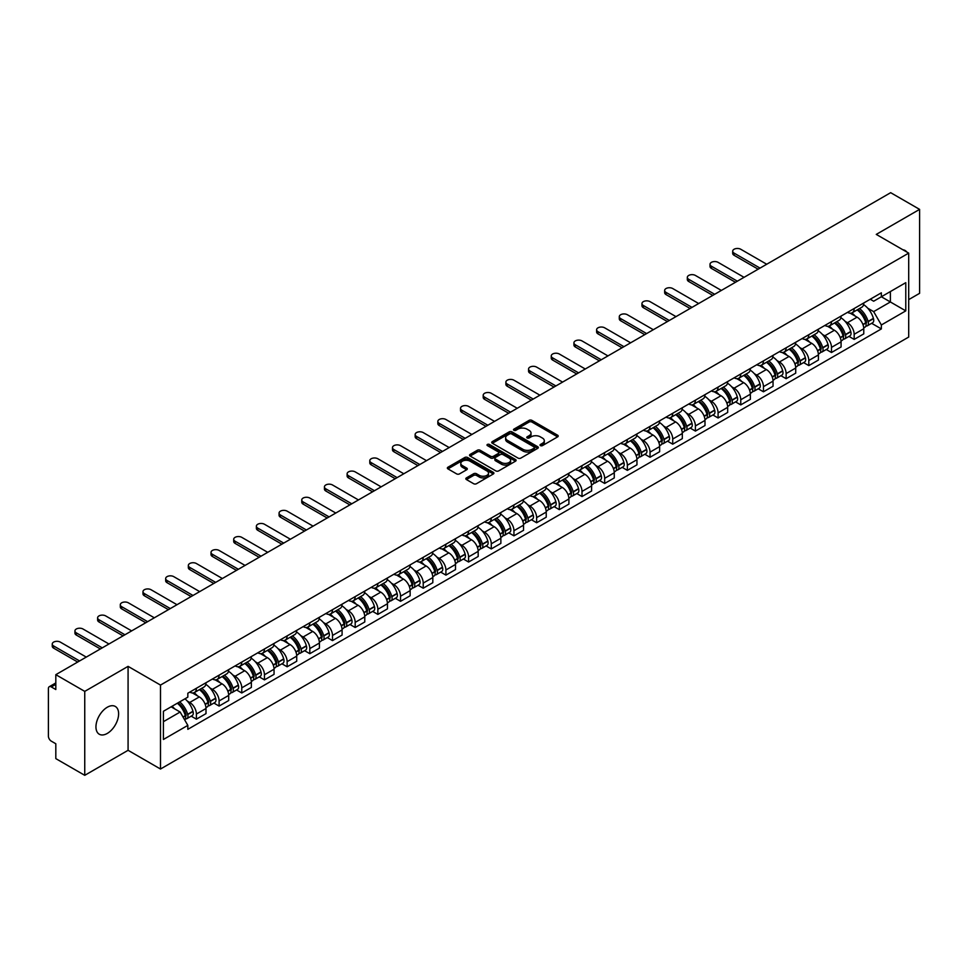 <?xml version="1.0" encoding="UTF-8"?>
<svg xmlns="http://www.w3.org/2000/svg" width="968" height="968" viewBox="0 0 968 968"><rect width="100%" height="100%" fill="white"/><g stroke="black" fill="none" stroke-linecap="round" stroke-linejoin="round"><path stroke-width="1.45" d="M540.459 445.619A1.416 0.811 0 0 0 542.455 445.619L557.616 436.87A2.021 1.162 0 0 0 558.209 436.048A2.021 1.162 0 0 0 557.616 435.213L531.928 420.39A2.021 1.162 0 0 0 529.072 420.39L513.911 429.139A1.416 0.811 0 0 0 515.908 430.3L517.868 429.163A6.461 3.727 0 0 1 527.003 429.163L529.145 430.397A6.461 3.727 0 0 1 531.033 433.035A6.461 3.727 0 0 1 529.145 435.673L527.185 436.798A1.416 0.811 0 0 0 529.181 437.959L531.142 436.822A6.461 3.727 0 0 1 540.277 436.822L542.419 438.056A6.461 3.727 0 0 1 544.306 440.694A6.461 3.727 0 0 1 542.419 443.332L540.459 444.469A1.416 0.811 0 0 0 540.459 445.619L540.459 444.469M107.279 733.429A16.032 9.257 120 0 0 117.757 719.297A16.032 9.257 120 0 0 115.301 706.446A16.032 9.257 120 0 0 107.279 707.245A16.032 9.257 120 0 0 96.812 721.378A16.032 9.257 120 0 0 99.268 734.228A16.032 9.257 120 0 0 107.279 733.429M906.786 252.019A16.032 9.257 120 0 0 905.08 250.47A16.032 9.257 120 0 0 902.89 249.768M466.419 477.902A2.021 1.162 0 0 0 465.826 478.724A2.021 1.162 0 0 0 466.419 479.547L473.63 483.71A2.021 1.162 0 0 0 476.486 483.71L493.317 473.981A2.021 1.162 0 0 0 493.91 473.158A2.021 1.162 0 0 0 493.317 472.336L467.629 457.501A2.021 1.162 0 0 0 464.785 457.501L447.942 467.229A2.021 1.162 0 0 0 447.349 468.052A2.021 1.162 0 0 0 447.942 468.875L456.642 473.896A2.021 1.162 0 0 0 459.498 473.896L466.709 469.746A2.021 1.162 0 0 0 467.302 468.911A2.021 1.162 0 0 0 466.709 468.089L462.389 465.596A5.397 3.122 0 0 1 460.804 463.394A5.397 3.122 0 0 1 464.144 460.514A5.397 3.122 0 0 1 470.024 461.191L486.94 470.956A5.397 3.122 0 0 1 488.513 473.158A5.397 3.122 0 0 1 485.186 476.038A5.397 3.122 0 0 1 479.305 475.361L476.486 473.739A2.021 1.162 0 0 0 473.63 473.739L466.419 477.902L466.419 479.547M160.494 685.078L128.078 666.359L84.748 691.382L55.817 674.672L890.669 192.68L919.6 209.378L876.27 234.401L908.698 253.12L160.494 685.078L160.494 769.028L908.698 337.058L908.698 253.12M518.013 458.082A2.021 1.162 0 0 0 520.869 458.082L537.712 448.365A2.021 1.162 0 0 0 538.293 447.531A2.021 1.162 0 0 0 537.712 446.708L512.024 431.885A2.021 1.162 0 0 0 509.168 431.885L492.325 441.602A2.021 1.162 0 0 0 491.732 442.424A2.021 1.162 0 0 0 492.325 443.247L518.013 458.082M487.969 445.921A1.416 0.811 0 0 1 489.397 446.127L489.397 444.445L515.52 459.522A2.021 1.162 0 0 1 516.101 460.344A2.021 1.162 0 0 1 515.52 461.167L498.677 470.896A2.021 1.162 0 0 1 495.822 470.896L470.133 456.061L477.333 451.935L477.333 450.253L470.133 454.416A2.021 1.162 0 0 0 469.541 455.238A2.021 1.162 0 0 0 470.133 456.061L470.133 454.416M477.333 451.935A2.021 1.162 0 0 1 480.189 451.935L480.189 450.253A2.021 1.162 0 0 0 477.333 450.253M480.189 450.253L490.607 456.267A2.021 1.162 0 0 0 493.462 456.267L498.242 453.508A2.021 1.162 0 0 0 498.835 452.685A2.021 1.162 0 0 0 498.242 451.862L487.4 445.595A1.416 0.811 0 0 1 489.397 444.445M84.748 691.382L84.748 775.32L55.817 758.622L55.817 743.763L51.304 741.161A4.114 2.372 -120 0 1 48.4 736.116L48.4 688.611A4.114 2.372 -120 0 1 49.247 686.723L55.817 682.936M908.698 299.62L919.6 293.328L919.6 209.378M84.748 775.32L128.078 750.309L160.494 769.028M55.817 674.672L55.817 689.531L51.304 686.929A4.114 2.372 -120 0 0 49.247 686.723M854.175 308.514A9.462 5.457 60 0 1 852.215 312.761L861.81 307.219A9.462 5.457 -120 0 0 863.771 302.984M845.064 321.303L847.484 322.707A9.462 5.457 60 0 1 854.175 334.287L863.771 328.745A9.462 5.457 -120 0 0 857.079 317.165L850.206 313.196M863.771 328.745L863.771 333.875L854.175 339.405L848.972 336.404M852.215 312.761A9.462 5.457 60 0 1 847.557 312.337M854.175 334.287L854.175 339.405M831.488 321.618A9.462 5.457 60 0 1 829.528 325.865L839.123 320.323A9.462 5.457 -120 0 0 841.083 316.076M826.285 349.496L831.488 352.509L841.083 346.967L841.083 341.849A9.462 5.457 -120 0 0 834.404 330.257L827.531 326.289M829.528 325.865A9.462 5.457 60 0 1 824.881 325.429M822.389 334.408L824.809 335.799A9.462 5.457 60 0 1 831.488 347.379L831.488 352.509M808.812 334.71A9.462 5.457 60 0 1 806.852 338.957L816.447 333.416A9.462 5.457 -120 0 0 818.408 329.168M803.609 362.601L808.812 365.601L818.408 360.06L818.408 354.941A9.462 5.457 -120 0 0 811.716 343.35L804.844 339.393M806.852 338.957A9.462 5.457 60 0 1 802.194 338.522M799.701 347.5L802.121 348.891A9.462 5.457 60 0 1 808.812 360.483L808.812 365.601M786.125 347.802A9.462 5.457 60 0 1 784.165 352.049L793.76 346.508A9.462 5.457 -120 0 0 795.72 342.261M780.922 375.693L786.125 378.694L795.72 373.152L795.72 368.034A9.462 5.457 -120 0 0 789.041 356.454L782.168 352.485M784.165 352.049A9.462 5.457 60 0 1 779.518 351.626M777.026 360.592L779.446 361.996A9.462 5.457 60 0 1 786.125 373.575L786.125 378.694M763.45 360.895A9.462 5.457 60 0 1 761.489 365.142L771.085 359.6A9.462 5.457 -120 0 0 773.045 355.353M758.246 388.785L763.45 391.786L773.045 386.244L773.045 381.126A9.462 5.457 -120 0 0 766.354 369.546L759.481 365.577M761.489 365.142A9.462 5.457 60 0 1 756.831 364.718M754.338 373.684L756.758 375.088A9.462 5.457 60 0 1 763.45 386.668L763.45 391.786M740.762 373.999A9.462 5.457 60 0 1 738.802 378.234L748.397 372.704A9.462 5.457 -120 0 0 750.357 368.457M735.559 401.877L740.762 404.89L750.357 399.348L750.357 394.218A9.462 5.457 -120 0 0 743.678 382.638L736.805 378.669M738.802 378.234A9.462 5.457 60 0 1 734.155 377.81M731.663 386.789L734.083 388.18A9.462 5.457 60 0 1 740.762 399.76L740.762 404.89M718.087 387.091A9.462 5.457 60 0 1 716.126 391.338L725.722 385.796A9.462 5.457 -120 0 0 727.682 381.549M712.884 414.969L718.087 417.982L727.682 412.441L727.682 407.322A9.462 5.457 -120 0 0 720.991 395.731L714.118 391.774M716.126 391.338A9.462 5.457 60 0 1 711.468 390.903M708.975 399.881L711.395 401.272A9.462 5.457 60 0 1 718.087 412.864L718.087 417.982M695.399 400.183A9.462 5.457 60 0 1 693.439 404.43L703.034 398.889A9.462 5.457 -120 0 0 704.994 394.641M690.196 428.074L695.399 431.075L704.994 425.533L704.994 420.414A9.462 5.457 -120 0 0 698.315 408.835L691.442 404.866M693.439 404.43A9.462 5.457 60 0 1 688.793 404.007M686.3 412.973L688.72 414.364A9.462 5.457 60 0 1 695.399 425.956L695.399 431.075M672.724 413.276A9.462 5.457 60 0 1 670.764 417.523L680.359 411.981A9.462 5.457 -120 0 0 682.319 407.734M667.521 441.166L672.724 444.167L682.319 438.625L682.319 433.507A9.462 5.457 -120 0 0 675.628 421.927L668.755 417.958M670.764 417.523A9.462 5.457 60 0 1 666.105 417.099M663.612 426.065L666.032 427.469A9.462 5.457 60 0 1 672.724 439.048L672.724 444.167M650.036 426.368A9.462 5.457 60 0 1 648.076 430.615L657.671 425.085A9.462 5.457 -120 0 0 659.631 420.838M644.833 454.258L650.036 457.259L659.631 451.729L659.631 446.599A9.462 5.457 -120 0 0 652.952 435.019L646.08 431.05M648.076 430.615A9.462 5.457 60 0 1 643.43 430.191M640.937 439.157L643.357 440.561A9.462 5.457 60 0 1 650.036 452.141L650.036 457.259M627.361 439.472A9.462 5.457 60 0 1 625.401 443.719L634.996 438.177A9.462 5.457 -120 0 0 636.956 433.93M622.158 467.35L627.361 470.363L636.956 464.821L636.956 459.703A9.462 5.457 -120 0 0 630.265 448.111L623.392 444.155M625.401 443.719A9.462 5.457 60 0 1 620.742 443.284M618.25 452.262L620.67 453.653A9.462 5.457 60 0 1 627.361 465.245L627.361 470.363M604.673 452.564A9.462 5.457 60 0 1 602.713 456.811L612.308 451.269A9.462 5.457 -120 0 0 614.269 447.022M599.47 480.455L604.673 483.455L614.269 477.914L614.269 472.795A9.462 5.457 -120 0 0 607.589 461.216L600.717 457.247M602.713 456.811A9.462 5.457 60 0 1 598.067 456.388M595.574 465.354L597.994 466.745A9.462 5.457 60 0 1 604.673 478.337L604.673 483.455M581.998 465.656A9.462 5.457 60 0 1 580.038 469.904L589.633 464.362A9.462 5.457 -120 0 0 591.593 460.115M576.795 493.547L581.998 496.548L591.593 491.006L591.593 485.888A9.462 5.457 -120 0 0 584.902 474.308L578.029 470.339M580.038 469.904A9.462 5.457 60 0 1 575.379 469.48M572.887 478.446L575.307 479.85A9.462 5.457 60 0 1 581.998 491.429L581.998 496.548M559.31 478.749A9.462 5.457 60 0 1 557.35 482.996L566.946 477.454A9.462 5.457 -120 0 0 568.906 473.219M554.107 506.639L559.31 509.64L568.906 504.11L568.906 498.98A9.462 5.457 -120 0 0 562.226 487.4L555.354 483.431M557.35 482.996A9.462 5.457 60 0 1 552.704 482.572M550.211 491.538L552.631 492.942A9.462 5.457 60 0 1 559.31 504.522L559.31 509.64M536.635 491.853A9.462 5.457 60 0 1 534.675 496.1L544.27 490.558A9.462 5.457 -120 0 0 546.23 486.311M531.432 519.731L536.635 522.744L546.23 517.202L546.23 512.084A9.462 5.457 -120 0 0 539.539 500.492L532.666 496.524M534.675 496.1A9.462 5.457 60 0 1 530.016 495.664M527.524 504.643L529.944 506.034A9.462 5.457 60 0 1 536.635 517.614L536.635 522.744M513.947 504.945A9.462 5.457 60 0 1 511.987 509.192L521.583 503.65A9.462 5.457 -120 0 0 523.543 499.403M508.744 532.836L513.947 535.836L523.543 530.295L523.543 525.176A9.462 5.457 -120 0 0 516.864 513.584L509.991 509.628M511.987 509.192A9.462 5.457 60 0 1 507.341 508.757M504.848 517.735L507.268 519.126A9.462 5.457 60 0 1 513.947 530.718L513.947 535.836M491.272 518.037A9.462 5.457 60 0 1 489.312 522.284L498.907 516.743A9.462 5.457 -120 0 0 500.867 512.495M486.069 545.928L491.272 548.929L500.867 543.387L500.867 538.269A9.462 5.457 -120 0 0 494.176 526.689L487.303 522.72M489.312 522.284A9.462 5.457 60 0 1 484.653 521.861M482.161 530.827L484.581 532.231A9.462 5.457 60 0 1 491.272 543.81L491.272 548.929M468.585 531.13A9.462 5.457 60 0 1 466.624 535.377L476.22 529.835A9.462 5.457 -120 0 0 478.18 525.588M463.382 559.02L468.585 562.021L478.18 556.479L478.18 551.361A9.462 5.457 -120 0 0 471.501 539.781L464.628 535.812M466.624 535.377A9.462 5.457 60 0 1 461.978 534.953M459.485 543.919L461.905 545.323A9.462 5.457 60 0 1 468.585 556.903L468.585 562.021M445.909 544.234A9.462 5.457 60 0 1 443.949 548.469L453.544 542.939A9.462 5.457 -120 0 0 455.504 538.692M440.706 572.112L445.909 575.125L455.504 569.583L455.504 564.465A9.462 5.457 -120 0 0 448.813 552.873L441.94 548.904M443.949 548.469A9.462 5.457 60 0 1 439.291 548.045M436.798 557.024L439.218 558.415A9.462 5.457 60 0 1 445.909 569.995L445.909 575.125M423.222 557.326A9.462 5.457 60 0 1 421.261 561.573L430.857 556.031A9.462 5.457 -120 0 0 432.817 551.784M418.019 585.204L423.222 588.217L432.817 582.675L432.817 577.557A9.462 5.457 -120 0 0 426.138 565.965L419.265 562.009M421.261 561.573A9.462 5.457 60 0 1 416.615 561.137M414.123 570.116L416.542 571.507A9.462 5.457 60 0 1 423.222 583.099L423.222 588.217M400.546 570.418A9.462 5.457 60 0 1 398.586 574.665L408.181 569.124A9.462 5.457 -120 0 0 410.142 564.876M395.343 598.309L400.546 601.309L410.142 595.768L410.142 590.649A9.462 5.457 -120 0 0 403.45 579.07L396.577 575.101M398.586 574.665A9.462 5.457 60 0 1 393.928 574.242M391.435 583.208L393.855 584.599A9.462 5.457 60 0 1 400.546 596.191L400.546 601.309M377.859 583.51A9.462 5.457 60 0 1 375.899 587.757L385.494 582.216A9.462 5.457 -120 0 0 387.454 577.969M372.656 611.401L377.859 614.402L387.454 608.86L387.454 603.742A9.462 5.457 -120 0 0 380.775 592.162L373.902 588.193M375.899 587.757A9.462 5.457 60 0 1 371.252 587.334M368.76 596.3L371.18 597.704A9.462 5.457 60 0 1 377.859 609.283L377.859 614.402M355.183 596.615A9.462 5.457 60 0 1 353.223 600.85L362.819 595.32A9.462 5.457 -120 0 0 364.779 591.073M349.98 624.493L355.183 627.494L364.779 621.964L364.779 616.834A9.462 5.457 -120 0 0 358.087 605.254L351.215 601.285M353.223 600.85A9.462 5.457 60 0 1 348.565 600.426M346.072 609.392L348.492 610.796A9.462 5.457 60 0 1 355.183 622.376L355.183 627.494M332.496 609.707A9.462 5.457 60 0 1 330.536 613.954L340.131 608.412A9.462 5.457 -120 0 0 342.091 604.165M327.293 637.585L332.496 640.598L342.091 635.056L342.091 629.938A9.462 5.457 -120 0 0 335.412 618.346L328.539 614.39M330.536 613.954A9.462 5.457 60 0 1 325.889 613.518M323.397 622.497L325.817 623.888A9.462 5.457 60 0 1 332.496 635.48L332.496 640.598M309.82 622.799A9.462 5.457 60 0 1 307.86 627.046L317.456 621.504A9.462 5.457 -120 0 0 319.416 617.257M304.618 650.69L309.82 653.69L319.416 648.149L319.416 643.03A9.462 5.457 -120 0 0 312.724 631.451L305.852 627.482M307.86 627.046A9.462 5.457 60 0 1 303.202 626.623M300.709 635.589L303.129 636.98A9.462 5.457 60 0 1 309.82 648.572L309.82 653.69M287.133 635.891A9.462 5.457 60 0 1 285.173 640.138L294.768 634.597A9.462 5.457 -120 0 0 296.728 630.35M281.93 663.782L287.133 666.783L296.728 661.241L296.728 656.122A9.462 5.457 -120 0 0 290.049 644.543L283.176 640.574M285.173 640.138A9.462 5.457 60 0 1 280.526 639.715M278.034 648.681L280.454 650.085A9.462 5.457 60 0 1 287.133 661.664L287.133 666.783M264.458 648.984A9.462 5.457 60 0 1 262.497 653.231L272.093 647.689A9.462 5.457 -120 0 0 274.053 643.454M259.255 676.874L264.458 679.875L274.053 674.345L274.053 669.215A9.462 5.457 -120 0 0 267.362 657.635L260.489 653.666M262.497 653.231A9.462 5.457 60 0 1 257.839 652.807M255.346 661.773L257.766 663.177A9.462 5.457 60 0 1 264.458 674.756L264.458 679.875M241.77 662.088A9.462 5.457 60 0 1 239.81 666.335L249.405 660.793A9.462 5.457 -120 0 0 251.365 656.546M236.567 689.966L241.77 692.979L251.365 687.437L251.365 682.319A9.462 5.457 -120 0 0 244.686 670.727L237.813 666.758M239.81 666.335A9.462 5.457 60 0 1 235.163 665.899M232.671 674.877L235.091 676.269A9.462 5.457 60 0 1 241.77 687.849L241.77 692.979M219.095 675.18A9.462 5.457 60 0 1 217.134 679.427L226.73 673.885A9.462 5.457 -120 0 0 228.69 669.638M213.892 703.07L219.095 706.071L228.69 700.529L228.69 695.411A9.462 5.457 -120 0 0 221.999 683.819L215.126 679.863M217.134 679.427A9.462 5.457 60 0 1 212.476 679.004M209.983 687.97L212.403 689.361A9.462 5.457 60 0 1 219.095 700.953L219.095 706.071M196.407 688.272A9.462 5.457 60 0 1 194.447 692.519L204.042 686.977A9.462 5.457 -120 0 0 206.002 682.73M191.204 716.163L196.407 719.163L206.002 713.622L206.002 708.503A9.462 5.457 -120 0 0 199.323 696.924L192.451 692.955M194.447 692.519A9.462 5.457 60 0 1 189.801 692.096M187.308 701.062L189.728 702.465A9.462 5.457 60 0 1 196.407 714.045L196.407 719.163M870.244 299.245L873.656 301.217L905.782 282.668L890.379 291.562L890.379 301.968L873.656 311.623L867.751 308.211M163.411 721.68L180.133 712.024L187.828 725.371L163.411 739.479L163.411 711.274L187.828 697.166L187.828 693.221L881.364 292.82L881.364 296.765L905.782 310.873L881.364 324.97L873.656 311.623M905.782 282.668L905.782 310.873M187.828 725.371L187.828 729.327L881.364 328.914L881.364 324.97M128.078 666.359L128.078 750.309M180.133 712.024L171.118 706.821M871.648 323.312L881.364 328.914M541.015 445.825L542.419 445.014A6.461 3.727 0 0 0 544.306 442.376L544.306 440.694M531.033 433.035L531.033 434.717A6.461 3.727 0 0 1 529.145 437.354L527.741 438.153M557.592 436.883L531.928 422.06A2.021 1.162 0 0 0 529.072 422.06L514.468 430.494M537.676 448.378L512.024 433.555A2.021 1.162 0 0 0 509.168 433.555L492.349 443.271M534.142 448.111A1.416 0.811 0 0 0 534.142 446.962L511.588 433.942A1.416 0.811 0 0 0 509.591 433.942L507.522 435.14A6.461 3.727 0 0 0 505.635 437.778A6.461 3.727 0 0 0 507.522 440.404L522.938 449.309A6.461 3.727 0 0 0 532.073 449.309L534.142 448.111L534.142 449.793A1.416 0.811 0 0 0 534.554 449.212L534.554 447.531M505.635 437.778L505.635 439.448A6.461 3.727 0 0 0 507.522 442.086L507.522 440.404M534.142 449.793L532.073 450.991A6.461 3.727 0 0 1 522.938 450.991L507.522 442.086M480.189 451.935L490.607 457.949A2.021 1.162 0 0 0 493.462 457.949L498.242 455.19A2.021 1.162 0 0 0 498.835 454.367L498.835 452.685M489.397 446.127L515.484 461.191M501.424 462.51A5.397 3.122 0 0 0 507.305 463.188A5.397 3.122 0 0 0 510.632 460.308A5.397 3.122 0 0 0 509.059 458.106L503.094 454.657A2.021 1.162 0 0 0 500.238 454.657L495.459 457.428A2.021 1.162 0 0 0 494.878 458.251A2.021 1.162 0 0 0 495.459 459.074L501.424 462.51L501.424 464.192A5.397 3.122 0 0 0 507.305 464.87A5.397 3.122 0 0 0 510.632 461.99L510.632 460.308M494.878 458.251L494.878 459.921A2.021 1.162 0 0 0 495.459 460.756L495.459 459.074M501.424 464.192L495.459 460.756M488.513 473.158L488.513 474.84A5.397 3.122 0 0 1 485.186 477.72A5.397 3.122 0 0 1 479.305 477.042L476.486 475.421A2.021 1.162 0 0 0 473.63 475.421L466.443 479.559M460.804 463.394L460.804 465.076A5.397 3.122 0 0 0 462.389 467.278L462.389 465.596M466.685 469.758L462.389 467.278M493.293 474.005L467.629 459.183A2.021 1.162 0 0 0 464.785 459.183L447.966 468.887L447.942 467.229M857.745 309.566A12.959 7.478 60 0 1 857.805 309.615A12.959 7.478 60 0 1 866.336 321.231L866.408 321.497A2.517 1.452 60 0 1 866.009 323.481A2.517 1.452 60 0 1 865.949 323.506M766.716 264.24L740.762 249.26A4.731 2.735 -0 0 0 735.607 248.667A4.731 2.735 -0 0 0 732.691 251.184A4.731 2.735 -0 0 0 734.083 253.12L734.083 255.298A4.731 2.735 180 0 1 732.691 253.374L732.691 251.184M857.176 309.905A15.621 9.027 60 0 1 865.767 322.792L865.84 323.058A5.191 3.001 60 0 1 865.017 327.136L863.734 327.886M865.912 325.986A5.191 3.001 -120 0 0 867.34 325.793A5.191 3.001 -120 0 0 868.163 321.715L868.09 321.449A15.621 9.027 -120 0 0 859.499 308.562M863.577 304.642A15.621 9.027 60 0 1 873.402 318.387L873.475 318.654A5.191 3.001 60 0 1 872.652 322.731L867.34 325.793M758.138 269.189L734.083 255.298M851.84 312.942A15.621 9.027 60 0 1 855.107 316.028M760.025 268.1L734.083 253.12M862.706 316.052L864.702 317.201M835.057 322.671A12.959 7.478 60 0 1 835.13 322.707A12.959 7.478 60 0 1 843.648 334.323L843.721 334.601A2.517 1.452 60 0 1 843.334 336.574A2.517 1.452 60 0 1 843.273 336.61M744.041 277.332L718.087 262.352A4.731 2.735 -0 0 0 712.932 261.759A4.731 2.735 -0 0 0 710.016 264.276A4.731 2.735 -0 0 0 711.395 266.212L711.395 268.39A4.731 2.735 180 0 1 710.016 266.466L710.016 264.276M834.489 322.997A15.621 9.027 60 0 1 843.08 335.884L843.164 336.162A5.191 3.001 60 0 1 842.341 340.228L841.047 340.978M843.225 339.09A5.191 3.001 -120 0 0 844.665 338.885A5.191 3.001 -120 0 0 845.487 334.819L845.403 334.541A15.621 9.027 -120 0 0 836.824 321.654M840.889 317.734A15.621 9.027 60 0 1 850.715 331.479L850.787 331.746A5.191 3.001 60 0 1 849.977 335.823L844.665 338.885M735.462 282.281L711.395 268.39M829.165 326.047A15.621 9.027 60 0 1 832.432 329.12M737.35 281.192L711.395 266.212M840.03 329.144L842.015 330.294M812.382 335.763A12.959 7.478 60 0 1 812.442 335.799A12.959 7.478 60 0 1 820.973 347.427L821.045 347.694A2.517 1.452 60 0 1 820.646 349.666A2.517 1.452 60 0 1 820.586 349.702M721.354 290.424L695.399 275.444A4.731 2.735 -0 0 0 690.245 274.851A4.731 2.735 -0 0 0 687.328 277.38A4.731 2.735 -0 0 0 688.72 279.304L688.72 281.494A4.731 2.735 180 0 1 687.328 279.558L687.328 277.38M811.813 336.09A15.621 9.027 60 0 1 820.404 348.988L820.477 349.254A5.191 3.001 60 0 1 819.654 353.332L818.371 354.07M820.549 352.183A5.191 3.001 -120 0 0 821.977 351.989A5.191 3.001 -120 0 0 822.8 347.911L822.727 347.645A15.621 9.027 -120 0 0 814.136 334.746M818.214 330.826A15.621 9.027 60 0 1 828.039 344.572L828.112 344.85A5.191 3.001 60 0 1 827.289 348.916L821.977 351.989M712.775 295.385L688.72 281.494M806.477 339.139A15.621 9.027 60 0 1 809.744 342.212M714.662 294.284L688.72 279.304M817.343 342.236L819.339 343.386M789.694 348.855A12.959 7.478 60 0 1 789.767 348.891A12.959 7.478 60 0 1 798.285 360.519L798.358 360.786A2.517 1.452 60 0 1 797.971 362.77A2.517 1.452 60 0 1 797.91 362.794M698.678 303.529L672.724 288.537A4.731 2.735 -0 0 0 667.569 287.944A4.731 2.735 -0 0 0 664.653 290.473A4.731 2.735 -0 0 0 666.032 292.397L666.032 294.587A4.731 2.735 180 0 1 664.653 292.651L664.653 290.473M789.126 349.182A15.621 9.027 60 0 1 797.717 362.08L797.801 362.347A5.191 3.001 60 0 1 796.979 366.424L795.684 367.174M797.862 365.275A5.191 3.001 -120 0 0 799.302 365.081A5.191 3.001 -120 0 0 800.125 361.004L800.04 360.737A15.621 9.027 -120 0 0 791.461 347.839M795.527 343.918A15.621 9.027 60 0 1 805.352 357.676L805.424 357.942A5.191 3.001 60 0 1 804.614 362.02L799.302 365.081M690.099 308.477L666.032 294.587M783.802 352.231A15.621 9.027 60 0 1 787.069 355.316M691.987 307.388L666.032 292.397M794.668 355.329L796.652 356.478M767.019 361.947A12.959 7.478 60 0 1 767.08 361.996A12.959 7.478 60 0 1 775.61 373.612L775.683 373.878A2.517 1.452 60 0 1 775.283 375.862A2.517 1.452 60 0 1 775.223 375.886M675.991 316.621L650.036 301.641A4.731 2.735 -0 0 0 644.882 301.048A4.731 2.735 -0 0 0 641.965 303.565A4.731 2.735 -0 0 0 643.357 305.501L643.357 307.679A4.731 2.735 180 0 1 641.965 305.743L641.965 303.565M766.45 362.274A15.621 9.027 60 0 1 775.041 375.173L775.114 375.439A5.191 3.001 60 0 1 774.291 379.516L773.009 380.267M775.186 378.367A5.191 3.001 -120 0 0 776.614 378.173A5.191 3.001 -120 0 0 777.437 374.096L777.365 373.829A15.621 9.027 -120 0 0 768.774 360.931M772.851 357.023A15.621 9.027 60 0 1 782.676 370.768L782.749 371.034A5.191 3.001 60 0 1 781.926 375.112L776.614 378.173M667.412 321.57L643.357 307.679M761.114 365.323A15.621 9.027 60 0 1 764.381 368.409M669.299 320.481L643.357 305.501M771.98 368.433L773.976 369.582M744.332 375.052A12.959 7.478 60 0 1 744.404 375.088A12.959 7.478 60 0 1 752.923 386.704L752.995 386.982A2.517 1.452 60 0 1 752.608 388.954A2.517 1.452 60 0 1 752.547 388.991M653.315 329.713L627.361 314.733A4.731 2.735 -0 0 0 622.206 314.14A4.731 2.735 -0 0 0 619.29 316.657A4.731 2.735 -0 0 0 620.67 318.593L620.67 320.771A4.731 2.735 180 0 1 619.29 318.847L619.29 316.657M743.763 375.378A15.621 9.027 60 0 1 752.354 388.265L752.438 388.531A5.191 3.001 60 0 1 751.616 392.609L750.321 393.359M752.499 391.459A5.191 3.001 -120 0 0 753.939 391.266A5.191 3.001 -120 0 0 754.762 387.188L754.677 386.922A15.621 9.027 -120 0 0 746.098 374.035M750.164 370.115A15.621 9.027 60 0 1 759.989 383.86L760.061 384.127A5.191 3.001 60 0 1 759.251 388.204L753.939 391.266M644.736 334.662L620.67 320.771M738.439 378.415A15.621 9.027 60 0 1 741.706 381.501M646.624 333.573L620.67 318.593M749.305 381.525L751.289 382.675M721.656 388.144A12.959 7.478 60 0 1 721.717 388.18A12.959 7.478 60 0 1 730.247 399.808L730.32 400.074A2.517 1.452 60 0 1 729.92 402.047A2.517 1.452 60 0 1 729.86 402.083M630.628 342.805L604.673 327.825A4.731 2.735 -0 0 0 599.519 327.232A4.731 2.735 -0 0 0 596.603 329.761A4.731 2.735 -0 0 0 597.994 331.685L597.994 333.875A4.731 2.735 180 0 1 596.603 331.939L596.603 329.761M721.087 388.471A15.621 9.027 60 0 1 729.678 401.369L729.751 401.635A5.191 3.001 60 0 1 728.928 405.713L727.646 406.451M729.824 404.564A5.191 3.001 -120 0 0 731.251 404.37A5.191 3.001 -120 0 0 732.074 400.292L732.002 400.026A15.621 9.027 -120 0 0 723.411 387.127M727.488 383.207A15.621 9.027 60 0 1 737.313 396.953L737.386 397.219A5.191 3.001 60 0 1 736.563 401.296L731.251 404.37M622.049 347.766L597.994 333.875M715.751 391.52A15.621 9.027 60 0 1 719.018 394.593M623.936 346.665L597.994 331.685M726.617 394.617L728.614 395.767M698.969 401.236A12.959 7.478 60 0 1 699.041 401.272A12.959 7.478 60 0 1 707.56 412.9L707.632 413.167A2.517 1.452 60 0 1 707.245 415.151A2.517 1.452 60 0 1 707.185 415.175M607.952 355.909L581.998 340.918A4.731 2.735 -0 0 0 576.843 340.325A4.731 2.735 -0 0 0 573.927 342.853A4.731 2.735 -0 0 0 575.307 344.777L575.307 346.967A4.731 2.735 180 0 1 573.927 345.031L573.927 342.853M698.4 401.563A15.621 9.027 60 0 1 706.991 414.461L707.076 414.727A5.191 3.001 60 0 1 706.253 418.805L704.958 419.543M707.136 417.656A5.191 3.001 -120 0 0 708.576 417.462A5.191 3.001 -120 0 0 709.399 413.384L709.314 413.118A15.621 9.027 -120 0 0 700.735 400.22M704.801 396.299A15.621 9.027 60 0 1 714.626 410.057L714.699 410.323A5.191 3.001 60 0 1 713.888 414.401L708.576 417.462M599.374 360.858L575.307 346.967M693.076 404.612A15.621 9.027 60 0 1 696.343 407.697M601.261 359.769L575.307 344.777M703.942 407.709L705.926 408.859M676.293 414.328A12.959 7.478 60 0 1 676.354 414.364A12.959 7.478 60 0 1 684.884 425.993L684.957 426.259A2.517 1.452 60 0 1 684.558 428.243A2.517 1.452 60 0 1 684.497 428.267M585.265 369.002L559.31 354.01A4.731 2.735 -0 0 0 554.156 353.429A4.731 2.735 -0 0 0 551.24 355.946A4.731 2.735 -0 0 0 552.631 357.882L552.631 360.06A4.731 2.735 180 0 1 551.24 358.124L551.24 355.946M675.725 414.655A15.621 9.027 60 0 1 684.315 427.554L684.388 427.82A5.191 3.001 60 0 1 683.565 431.897L682.283 432.648M684.461 430.748A5.191 3.001 -120 0 0 685.889 430.554A5.191 3.001 -120 0 0 686.711 426.477L686.639 426.21A15.621 9.027 -120 0 0 678.048 413.312M682.125 409.404A15.621 9.027 60 0 1 691.951 423.149L692.023 423.415A5.191 3.001 60 0 1 691.2 427.493L685.889 430.554M576.686 373.95L552.631 360.06M670.388 417.704A15.621 9.027 60 0 1 673.655 420.79M578.574 372.861L552.631 357.882M681.254 420.814L683.251 421.963M653.606 427.433A12.959 7.478 60 0 1 653.678 427.469A12.959 7.478 60 0 1 662.197 439.085L662.269 439.363A2.517 1.452 60 0 1 661.882 441.335A2.517 1.452 60 0 1 661.822 441.36M562.589 382.094L536.635 367.114A4.731 2.735 -0 0 0 531.48 366.521A4.731 2.735 -0 0 0 528.564 369.038A4.731 2.735 -0 0 0 529.944 370.974L529.944 373.152A4.731 2.735 180 0 1 528.564 371.228L528.564 369.038M653.037 427.759A15.621 9.027 60 0 1 661.628 440.646L661.713 440.912A5.191 3.001 60 0 1 660.89 444.99L659.595 445.74M661.773 443.84A5.191 3.001 -120 0 0 663.213 443.646A5.191 3.001 -120 0 0 664.036 439.569L663.951 439.303A15.621 9.027 -120 0 0 655.372 426.416M659.438 422.496A15.621 9.027 60 0 1 669.263 436.241L669.336 436.507A5.191 3.001 60 0 1 668.525 440.585L663.213 443.646M554.011 387.043L529.944 373.152M647.713 430.796A15.621 9.027 60 0 1 650.98 433.882M555.898 385.954L529.944 370.974M658.579 433.906L660.563 435.055M630.93 440.525A12.959 7.478 60 0 1 630.991 440.561A12.959 7.478 60 0 1 639.521 452.189L639.594 452.455A2.517 1.452 60 0 1 639.195 454.428A2.517 1.452 60 0 1 639.134 454.464M539.902 395.186L513.947 380.206A4.731 2.735 -0 0 0 508.793 379.613A4.731 2.735 -0 0 0 505.877 382.142A4.731 2.735 -0 0 0 507.268 384.066L507.268 386.244A4.731 2.735 180 0 1 505.877 384.32L505.877 382.142M630.362 440.851A15.621 9.027 60 0 1 638.953 453.738L639.025 454.016A5.191 3.001 60 0 1 638.202 458.094L636.92 458.832M639.098 456.944A5.191 3.001 -120 0 0 640.538 456.751A5.191 3.001 -120 0 0 641.348 452.673L641.276 452.395A15.621 9.027 -120 0 0 632.685 439.508M636.762 435.588A15.621 9.027 60 0 1 646.588 449.334L646.66 449.6A5.191 3.001 60 0 1 645.837 453.677L640.538 456.751M531.323 400.147L507.268 386.244M625.025 443.901A15.621 9.027 60 0 1 628.293 446.974M533.211 399.046L507.268 384.066M635.891 446.998L637.888 448.148M608.243 453.617A12.959 7.478 60 0 1 608.315 453.653A12.959 7.478 60 0 1 616.834 465.281L616.906 465.548A2.517 1.452 60 0 1 616.519 467.52A2.517 1.452 60 0 1 616.459 467.556M517.227 408.278L491.272 393.298A4.731 2.735 -0 0 0 486.118 392.706A4.731 2.735 -0 0 0 483.201 395.234A4.731 2.735 -0 0 0 484.581 397.158L484.581 399.348A4.731 2.735 180 0 1 483.201 397.412L483.201 395.234M607.674 453.944A15.621 9.027 60 0 1 616.265 466.842L616.35 467.108A5.191 3.001 60 0 1 615.527 471.186L614.232 471.924M616.41 470.037A5.191 3.001 -120 0 0 617.85 469.843A5.191 3.001 -120 0 0 618.673 465.765L618.588 465.499A15.621 9.027 -120 0 0 610.009 452.601M614.075 448.68A15.621 9.027 60 0 1 623.9 462.426L623.973 462.704A5.191 3.001 60 0 1 623.162 466.782L617.85 469.843M508.648 413.239L484.581 399.348M602.35 456.993A15.621 9.027 60 0 1 605.617 460.066M510.535 412.15L484.581 397.158M613.216 460.09L615.2 461.24M585.567 466.709A12.959 7.478 60 0 1 585.628 466.745A12.959 7.478 60 0 1 594.158 478.374L594.231 478.64A2.517 1.452 60 0 1 593.832 480.624A2.517 1.452 60 0 1 593.771 480.648M494.539 421.382L468.585 406.391A4.731 2.735 -0 0 0 463.43 405.798A4.731 2.735 -0 0 0 460.514 408.327A4.731 2.735 -0 0 0 461.905 410.263L461.905 412.441A4.731 2.735 180 0 1 460.514 410.505L460.514 408.327M584.999 467.036A15.621 9.027 60 0 1 593.59 479.934L593.662 480.201A5.191 3.001 60 0 1 592.839 484.278L591.557 485.029M593.735 483.129A5.191 3.001 -120 0 0 595.175 482.935A5.191 3.001 -120 0 0 595.986 478.857L595.913 478.591A15.621 9.027 -120 0 0 587.322 465.693M591.4 461.784A15.621 9.027 60 0 1 601.225 475.53L601.297 475.796A5.191 3.001 60 0 1 600.475 479.874L595.175 482.935M485.96 426.331L461.905 412.441M579.663 470.085A15.621 9.027 60 0 1 582.93 473.171M487.848 425.242L461.905 410.263M590.528 473.183L592.525 474.344M562.88 479.813A12.959 7.478 60 0 1 562.952 479.85A12.959 7.478 60 0 1 571.471 491.466L571.543 491.732A2.517 1.452 60 0 1 571.156 493.716A2.517 1.452 60 0 1 571.096 493.74M471.864 434.475L445.909 419.495A4.731 2.735 -0 0 0 440.755 418.902A4.731 2.735 -0 0 0 437.839 421.419A4.731 2.735 -0 0 0 439.218 423.355L439.218 425.533A4.731 2.735 180 0 1 437.839 423.609L437.839 421.419M562.311 480.14A15.621 9.027 60 0 1 570.902 493.027L570.987 493.293A5.191 3.001 60 0 1 570.164 497.37L568.869 498.121M571.047 496.221A5.191 3.001 -120 0 0 572.487 496.027A5.191 3.001 -120 0 0 573.31 491.95L573.225 491.684A15.621 9.027 -120 0 0 564.646 478.797M568.712 474.877A15.621 9.027 60 0 1 578.537 488.622L578.61 488.888A5.191 3.001 60 0 1 577.799 492.966L572.487 496.027M463.285 439.424L439.218 425.533M556.987 483.177A15.621 9.027 60 0 1 560.254 486.263M465.172 438.335L439.218 423.355M567.853 486.287L569.837 487.436M540.204 492.906A12.959 7.478 60 0 1 540.265 492.942A12.959 7.478 60 0 1 548.795 504.57L548.868 504.836A2.517 1.452 60 0 1 548.469 506.809A2.517 1.452 60 0 1 548.408 506.845M449.176 447.567L423.222 432.587A4.731 2.735 -0 0 0 418.067 431.994A4.731 2.735 -0 0 0 415.151 434.511A4.731 2.735 -0 0 0 416.542 436.447L416.542 438.625A4.731 2.735 180 0 1 415.151 436.701L415.151 434.511M539.636 493.232A15.621 9.027 60 0 1 548.227 506.119L548.299 506.397A5.191 3.001 60 0 1 547.477 510.463L546.194 511.213M548.372 509.325A5.191 3.001 -120 0 0 549.812 509.12A5.191 3.001 -120 0 0 550.623 505.054L550.55 504.776A15.621 9.027 -120 0 0 541.959 491.889M546.037 487.969A15.621 9.027 60 0 1 555.862 501.714L555.934 501.981A5.191 3.001 60 0 1 555.112 506.058L549.812 509.12M440.597 452.516L416.542 438.625M534.3 496.281A15.621 9.027 60 0 1 537.567 499.355M442.485 451.427L416.542 436.447M545.165 499.379L547.162 500.529M517.517 505.998A12.959 7.478 60 0 1 517.59 506.034A12.959 7.478 60 0 1 526.108 517.662L526.181 517.928A2.517 1.452 60 0 1 525.793 519.901A2.517 1.452 60 0 1 525.733 519.937M426.501 460.659L400.546 445.679A4.731 2.735 -0 0 0 395.392 445.086A4.731 2.735 -0 0 0 392.476 447.615A4.731 2.735 -0 0 0 393.855 449.539L393.855 451.729A4.731 2.735 180 0 1 392.476 449.793L392.476 447.615M516.948 506.324A15.621 9.027 60 0 1 525.539 519.223L525.624 519.489A5.191 3.001 60 0 1 524.801 523.567L523.506 524.305M525.684 522.418A5.191 3.001 -120 0 0 527.124 522.224A5.191 3.001 -120 0 0 527.947 518.146L527.862 517.88A15.621 9.027 -120 0 0 519.284 504.981M523.349 501.061A15.621 9.027 60 0 1 533.174 514.807L533.247 515.085A5.191 3.001 60 0 1 532.436 519.15L527.124 522.224M417.922 465.62L393.855 451.729M511.624 509.374A15.621 9.027 60 0 1 514.891 512.447M419.809 464.531L393.855 449.539M522.49 512.471L524.474 513.621M494.842 519.09A12.959 7.478 60 0 1 494.902 519.126A12.959 7.478 60 0 1 503.433 530.754L503.505 531.021A2.517 1.452 60 0 1 503.106 533.005A2.517 1.452 60 0 1 503.045 533.029M403.813 473.763L377.859 458.771A4.731 2.735 -0 0 0 372.704 458.179A4.731 2.735 -0 0 0 369.788 460.707A4.731 2.735 -0 0 0 371.18 462.631L371.18 464.821A4.731 2.735 180 0 1 369.788 462.885L369.788 460.707M494.273 519.417A15.621 9.027 60 0 1 502.864 532.315L502.936 532.582A5.191 3.001 60 0 1 502.114 536.659L500.831 537.409M503.009 535.51A5.191 3.001 -120 0 0 504.449 535.316A5.191 3.001 -120 0 0 505.26 531.238L505.187 530.972A15.621 9.027 -120 0 0 496.596 518.074M500.674 514.153A15.621 9.027 60 0 1 510.499 527.911L510.572 528.177A5.191 3.001 60 0 1 509.749 532.255L504.449 535.316M395.234 478.712L371.18 464.821M488.937 522.466A15.621 9.027 60 0 1 492.204 525.551M397.122 477.623L371.18 462.631M499.803 525.563L501.799 526.713M472.154 532.182A12.959 7.478 60 0 1 472.227 532.231A12.959 7.478 60 0 1 480.745 543.847L480.818 544.113A2.517 1.452 60 0 1 480.43 546.097A2.517 1.452 60 0 1 480.37 546.121M381.138 486.856L355.183 471.876A4.731 2.735 -0 0 0 350.029 471.283A4.731 2.735 -0 0 0 347.113 473.8A4.731 2.735 -0 0 0 348.492 475.736L348.492 477.914A4.731 2.735 180 0 1 347.113 475.99L347.113 473.8M471.585 532.509A15.621 9.027 60 0 1 480.176 545.408L480.261 545.674A5.191 3.001 60 0 1 479.438 549.751L478.144 550.502M480.322 548.602A5.191 3.001 -120 0 0 481.761 548.408A5.191 3.001 -120 0 0 482.584 544.331L482.5 544.064A15.621 9.027 -120 0 0 473.921 531.166M477.986 527.257A15.621 9.027 60 0 1 487.811 541.003L487.884 541.269A5.191 3.001 60 0 1 487.073 545.347L481.761 548.408M372.559 491.804L348.492 477.914M466.261 535.558A15.621 9.027 60 0 1 469.528 538.644M374.447 490.716L348.492 475.736M477.127 538.668L479.112 539.817M449.479 545.286A12.959 7.478 60 0 1 449.539 545.323A12.959 7.478 60 0 1 458.07 556.939L458.142 557.217A2.517 1.452 60 0 1 457.743 559.189A2.517 1.452 60 0 1 457.683 559.226M358.45 499.948L332.496 484.968A4.731 2.735 -0 0 0 327.341 484.375A4.731 2.735 -0 0 0 324.425 486.892A4.731 2.735 -0 0 0 325.817 488.828L325.817 491.006A4.731 2.735 180 0 1 324.425 489.082L324.425 486.892M448.91 545.613A15.621 9.027 60 0 1 457.501 558.5L457.574 558.766A5.191 3.001 60 0 1 456.751 562.844L455.468 563.594M457.646 561.706A5.191 3.001 -120 0 0 459.086 561.5A5.191 3.001 -120 0 0 459.897 557.423L459.824 557.157A15.621 9.027 -120 0 0 451.233 544.27M455.311 540.35A15.621 9.027 60 0 1 465.136 554.095L465.209 554.361A5.191 3.001 60 0 1 464.386 558.439L459.086 561.5M349.871 504.897L325.817 491.006M443.574 548.65A15.621 9.027 60 0 1 446.841 551.736M351.759 503.808L325.817 488.828M454.44 551.76L456.436 552.909M426.791 558.379A12.959 7.478 60 0 1 426.864 558.415A12.959 7.478 60 0 1 435.382 570.043L435.455 570.309A2.517 1.452 60 0 1 435.068 572.282A2.517 1.452 60 0 1 435.007 572.318M335.775 513.04L309.82 498.06A4.731 2.735 -0 0 0 304.666 497.467A4.731 2.735 -0 0 0 301.75 499.996A4.731 2.735 -0 0 0 303.129 501.92L303.129 504.11A4.731 2.735 180 0 1 301.75 502.174L301.75 499.996M426.222 558.705A15.621 9.027 60 0 1 434.814 571.604L434.898 571.87A5.191 3.001 60 0 1 434.075 575.948L432.781 576.686M434.959 574.798A5.191 3.001 -120 0 0 436.399 574.605A5.191 3.001 -120 0 0 437.221 570.527L437.137 570.261A15.621 9.027 -120 0 0 428.558 557.362M432.623 553.442A15.621 9.027 60 0 1 442.449 567.188L442.521 567.466A5.191 3.001 60 0 1 441.711 571.531L436.399 574.605M327.196 518.001L303.129 504.11M420.899 561.755A15.621 9.027 60 0 1 424.166 564.828M329.084 516.9L303.129 501.92M431.764 564.852L433.749 566.002M404.116 571.471A12.959 7.478 60 0 1 404.176 571.507A12.959 7.478 60 0 1 412.707 583.135L412.779 583.401A2.517 1.452 60 0 1 412.38 585.386A2.517 1.452 60 0 1 412.32 585.41M313.087 526.144L287.133 511.152A4.731 2.735 -0 0 0 281.978 510.559A4.731 2.735 -0 0 0 279.062 513.088A4.731 2.735 -0 0 0 280.454 515.012L280.454 517.202A4.731 2.735 180 0 1 279.062 515.266L279.062 513.088M403.547 571.798A15.621 9.027 60 0 1 412.138 584.696L412.211 584.962A5.191 3.001 60 0 1 411.388 589.04L410.105 589.778M412.283 587.891A5.191 3.001 -120 0 0 413.723 587.697A5.191 3.001 -120 0 0 414.534 583.619L414.461 583.353A15.621 9.027 -120 0 0 405.87 570.454M409.948 566.534A15.621 9.027 60 0 1 419.773 580.292L419.846 580.558A5.191 3.001 60 0 1 419.023 584.636L413.723 587.697M304.509 531.093L280.454 517.202M398.211 574.847A15.621 9.027 60 0 1 401.478 577.932M306.396 530.004L280.454 515.012M409.077 577.944L411.073 579.094M381.428 584.563A12.959 7.478 60 0 1 381.501 584.599A12.959 7.478 60 0 1 390.019 596.227L390.092 596.494A2.517 1.452 60 0 1 389.705 598.478A2.517 1.452 60 0 1 389.644 598.502M290.412 539.236L264.458 524.245A4.731 2.735 -0 0 0 259.303 523.664A4.731 2.735 -0 0 0 256.387 526.181A4.731 2.735 -0 0 0 257.766 528.117L257.766 530.295A4.731 2.735 180 0 1 256.387 528.359L256.387 526.181M380.86 584.89A15.621 9.027 60 0 1 389.451 597.788L389.535 598.055A5.191 3.001 60 0 1 388.712 602.132L387.418 602.882M389.596 600.983A5.191 3.001 -120 0 0 391.036 600.789A5.191 3.001 -120 0 0 391.858 596.712L391.774 596.445A15.621 9.027 -120 0 0 383.195 583.547M387.26 579.638A15.621 9.027 60 0 1 397.086 593.384L397.158 593.65A5.191 3.001 60 0 1 396.348 597.728L391.036 600.789M281.833 544.185L257.766 530.295M375.536 587.939A15.621 9.027 60 0 1 378.803 591.024M283.721 543.096L257.766 528.117M386.401 591.049L388.386 592.198M358.753 597.667A12.959 7.478 60 0 1 358.813 597.704A12.959 7.478 60 0 1 367.344 609.32L367.416 609.598A2.517 1.452 60 0 1 367.017 611.57A2.517 1.452 60 0 1 366.957 611.594M267.725 552.329L241.77 537.349A4.731 2.735 -0 0 0 236.615 536.756A4.731 2.735 -0 0 0 233.699 539.273A4.731 2.735 -0 0 0 235.091 541.209L235.091 543.387A4.731 2.735 180 0 1 233.699 541.463L233.699 539.273M358.184 597.994A15.621 9.027 60 0 1 366.775 610.881L366.848 611.147A5.191 3.001 60 0 1 366.025 615.224L364.742 615.975M366.92 614.075A5.191 3.001 -120 0 0 368.36 613.881A5.191 3.001 -120 0 0 369.171 609.804L369.098 609.538A15.621 9.027 -120 0 0 360.507 596.651M364.585 592.731A15.621 9.027 60 0 1 374.41 606.476L374.483 606.742A5.191 3.001 60 0 1 373.66 610.82L368.36 613.881M259.146 557.278L235.091 543.387M352.848 601.031A15.621 9.027 60 0 1 356.115 604.117M261.033 556.189L235.091 541.209M363.714 604.141L365.71 605.29M336.065 610.76A12.959 7.478 60 0 1 336.138 610.796A12.959 7.478 60 0 1 344.656 622.424L344.729 622.69A2.517 1.452 60 0 1 344.342 624.663A2.517 1.452 60 0 1 344.281 624.699M245.049 565.421L219.095 550.441A4.731 2.735 -0 0 0 213.94 549.848A4.731 2.735 -0 0 0 211.024 552.377A4.731 2.735 -0 0 0 212.403 554.301L212.403 556.479A4.731 2.735 180 0 1 211.024 554.555L211.024 552.377M335.497 611.086A15.621 9.027 60 0 1 344.088 623.973L344.172 624.251A5.191 3.001 60 0 1 343.35 628.329L342.055 629.067M344.233 627.179A5.191 3.001 -120 0 0 345.673 626.986A5.191 3.001 -120 0 0 346.496 622.908L346.411 622.63A15.621 9.027 -120 0 0 337.832 609.743M341.898 605.823A15.621 9.027 60 0 1 351.723 619.568L351.795 619.835A5.191 3.001 60 0 1 350.985 623.912L345.673 626.986M236.47 570.382L212.403 556.479M330.173 614.135A15.621 9.027 60 0 1 333.44 617.209M238.358 569.281L212.403 554.301M341.038 617.233L343.023 618.383M313.39 623.852A12.959 7.478 60 0 1 313.45 623.888A12.959 7.478 60 0 1 321.981 635.516L322.054 635.782A2.517 1.452 60 0 1 321.654 637.755A2.517 1.452 60 0 1 321.594 637.791M222.362 578.513L196.407 563.533A4.731 2.735 -0 0 0 191.253 562.94A4.731 2.735 -0 0 0 188.337 565.469A4.731 2.735 -0 0 0 189.728 567.393L189.728 569.583A4.731 2.735 180 0 1 188.337 567.647L188.337 565.469M312.821 624.178A15.621 9.027 60 0 1 321.412 637.077L321.485 637.343A5.191 3.001 60 0 1 320.662 641.421L319.379 642.159M321.558 640.271A5.191 3.001 -120 0 0 322.997 640.078A5.191 3.001 -120 0 0 323.808 636L323.736 635.734A15.621 9.027 -120 0 0 315.144 622.835M319.222 618.915A15.621 9.027 60 0 1 329.047 632.661L329.12 632.939A5.191 3.001 60 0 1 328.297 637.017L322.997 640.078M213.783 583.474L189.728 569.583M307.485 627.228A15.621 9.027 60 0 1 310.752 630.301M215.67 582.385L189.728 567.393M318.351 630.325L320.347 631.475M290.702 636.944A12.959 7.478 60 0 1 290.775 636.98A12.959 7.478 60 0 1 299.293 648.608L299.366 648.875A2.517 1.452 60 0 1 298.979 650.859A2.517 1.452 60 0 1 298.918 650.883M199.686 591.617L173.732 576.625A4.731 2.735 -0 0 0 168.577 576.045A4.731 2.735 -0 0 0 165.661 578.561A4.731 2.735 -0 0 0 167.041 580.497L167.041 582.675A4.731 2.735 180 0 1 165.661 580.74L165.661 578.561M290.134 637.271A15.621 9.027 60 0 1 298.725 650.169L298.809 650.435A5.191 3.001 60 0 1 297.987 654.513L296.692 655.263M298.87 653.364A5.191 3.001 -120 0 0 300.31 653.17A5.191 3.001 -120 0 0 301.133 649.092L301.048 648.826A15.621 9.027 -120 0 0 292.469 635.928M296.535 632.019A15.621 9.027 60 0 1 306.36 645.765L306.433 646.031A5.191 3.001 60 0 1 305.622 650.109L300.31 653.17M191.107 596.566L167.041 582.675M284.81 640.32A15.621 9.027 60 0 1 288.077 643.405M192.995 595.477L167.041 580.497M295.676 643.418L297.66 644.579M268.027 650.048A12.959 7.478 60 0 1 268.088 650.085A12.959 7.478 60 0 1 276.618 661.701L276.691 661.967A2.517 1.452 60 0 1 276.291 663.951A2.517 1.452 60 0 1 276.231 663.975M176.999 604.71L151.044 589.73A4.731 2.735 -0 0 0 145.89 589.137A4.731 2.735 -0 0 0 142.974 591.654A4.731 2.735 -0 0 0 144.365 593.59L144.365 595.768A4.731 2.735 180 0 1 142.974 593.844L142.974 591.654M267.458 650.375A15.621 9.027 60 0 1 276.049 663.261L276.122 663.528A5.191 3.001 60 0 1 275.299 667.605L274.017 668.356M276.195 666.456A5.191 3.001 -120 0 0 277.635 666.262A5.191 3.001 -120 0 0 278.445 662.185L278.373 661.918A15.621 9.027 -120 0 0 269.782 649.032M273.859 645.111A15.621 9.027 60 0 1 283.684 658.857L283.757 659.123A5.191 3.001 60 0 1 282.934 663.201L277.635 666.262M168.42 609.659L144.365 595.768M262.122 653.412A15.621 9.027 60 0 1 265.389 656.498M170.308 608.569L144.365 593.59M272.988 656.522L274.985 657.671M245.34 663.14A12.959 7.478 60 0 1 245.412 663.177A12.959 7.478 60 0 1 253.931 674.805L254.003 675.071A2.517 1.452 60 0 1 253.616 677.043A2.517 1.452 60 0 1 253.555 677.08M154.323 617.802L128.369 602.822A4.731 2.735 -0 0 0 123.214 602.229A4.731 2.735 -0 0 0 120.298 604.746A4.731 2.735 -0 0 0 121.678 606.682L121.678 608.86A4.731 2.735 180 0 1 120.298 606.936L120.298 604.746M244.771 663.467A15.621 9.027 60 0 1 253.362 676.354L253.447 676.632A5.191 3.001 60 0 1 252.624 680.698L251.329 681.448M253.507 679.56A5.191 3.001 -120 0 0 254.947 679.355A5.191 3.001 -120 0 0 255.77 675.289L255.685 675.011A15.621 9.027 -120 0 0 247.106 662.124M251.172 658.204A15.621 9.027 60 0 1 260.997 671.949L261.07 672.215A5.191 3.001 60 0 1 260.259 676.293L254.947 679.355M145.744 622.751L121.678 608.86M239.447 666.516A15.621 9.027 60 0 1 242.714 669.59M147.632 621.662L121.678 606.682M250.313 669.614L252.297 670.764M222.664 676.233A12.959 7.478 60 0 1 222.725 676.269A12.959 7.478 60 0 1 231.255 687.897L231.328 688.163A2.517 1.452 60 0 1 230.928 690.136A2.517 1.452 60 0 1 230.868 690.172M131.636 630.894L105.681 615.914A4.731 2.735 -0 0 0 100.527 615.321A4.731 2.735 -0 0 0 97.611 617.85A4.731 2.735 -0 0 0 99.002 619.774L99.002 621.964A4.731 2.735 180 0 1 97.611 620.028L97.611 617.85M222.096 676.559A15.621 9.027 60 0 1 230.686 689.458L230.759 689.724A5.191 3.001 60 0 1 229.936 693.802L228.654 694.54M230.832 692.652A5.191 3.001 -120 0 0 232.272 692.459A5.191 3.001 -120 0 0 233.082 688.381L233.01 688.115A15.621 9.027 -120 0 0 224.419 675.216M228.496 671.296A15.621 9.027 60 0 1 238.322 685.041L238.394 685.32A5.191 3.001 60 0 1 237.571 689.398L232.272 692.459M123.057 635.855L99.002 621.964M216.759 679.609A15.621 9.027 60 0 1 220.026 682.682M124.945 634.766L99.002 619.774M227.625 682.706L229.622 683.856M199.977 689.325A12.959 7.478 60 0 1 200.049 689.361A12.959 7.478 60 0 1 208.568 700.989L208.64 701.255A2.517 1.452 60 0 1 208.253 703.24A2.517 1.452 60 0 1 208.193 703.264M108.96 643.998L83.006 629.006A4.731 2.735 -0 0 0 77.851 628.413A4.731 2.735 -0 0 0 74.935 630.942A4.731 2.735 -0 0 0 76.315 632.866L76.315 635.056A4.731 2.735 180 0 1 74.935 633.12L74.935 630.942M199.408 689.652A15.621 9.027 60 0 1 207.999 702.55L208.084 702.816A5.191 3.001 60 0 1 207.261 706.894L205.966 707.644M208.144 705.745A5.191 3.001 -120 0 0 209.584 705.551A5.191 3.001 -120 0 0 210.407 701.473L210.322 701.207A15.621 9.027 -120 0 0 201.743 688.308M205.809 684.388A15.621 9.027 60 0 1 215.634 698.146L215.707 698.412A5.191 3.001 60 0 1 214.896 702.49L209.584 705.551M100.382 648.947L76.315 635.056M194.084 692.701A15.621 9.027 60 0 1 197.351 695.786M102.269 647.858L76.315 632.866M204.95 695.798L206.934 696.948M177.991 702.853A12.959 7.478 60 0 1 185.892 714.082L185.965 714.348A2.517 1.452 60 0 1 185.566 716.332A2.517 1.452 60 0 1 185.505 716.356M86.273 657.09L60.319 642.111A4.731 2.735 -0 0 0 55.164 641.518A4.731 2.735 -0 0 0 52.248 644.035A4.731 2.735 -0 0 0 53.639 645.971L53.639 648.149A4.731 2.735 180 0 1 52.248 646.225L52.248 644.035M177.338 703.228A15.621 9.027 60 0 1 185.324 715.642L185.396 715.909A5.191 3.001 60 0 1 184.682 719.926M185.469 718.837A5.191 3.001 -120 0 0 186.909 718.643A5.191 3.001 -120 0 0 187.719 714.565L187.647 714.299A15.621 9.027 -120 0 0 179.661 701.885M184.973 698.823A15.621 9.027 60 0 1 192.959 711.238L193.031 711.504A5.191 3.001 60 0 1 192.208 715.582L186.909 718.643M77.694 662.039L53.639 648.149M172.038 706.289A15.621 9.027 60 0 1 174.663 708.879M79.582 660.95L53.639 645.971M182.262 708.903L184.259 710.052M219.095 700.953L228.69 695.411M241.77 687.849L251.365 682.319M264.458 674.756L274.053 669.215M287.133 661.664L296.728 656.122M309.82 648.572L319.416 643.03M332.496 635.48L342.091 629.938M355.183 622.376L364.779 616.834M377.859 609.283L387.454 603.742M400.546 596.191L410.142 590.649M423.222 583.099L432.817 577.557M445.909 569.995L455.504 564.465M468.585 556.903L478.18 551.361M491.272 543.81L500.867 538.269M513.947 530.718L523.543 525.176M536.635 517.614L546.23 512.084M559.31 504.522L568.906 498.98M581.998 491.429L591.593 485.888M604.673 478.337L614.269 472.795M627.361 465.245L636.956 459.703M650.036 452.141L659.631 446.599M672.724 439.048L682.319 433.507M695.399 425.956L704.994 420.414M718.087 412.864L727.682 407.322M740.762 399.76L750.357 394.218M763.45 386.668L773.045 381.126M786.125 373.575L795.72 368.034M808.812 360.483L818.408 354.941M831.488 347.379L841.083 341.849M196.407 714.045L206.002 708.503M189.728 702.465L199.323 696.924M212.403 689.361L221.999 683.819M235.091 676.269L244.686 670.727M257.766 663.177L267.362 657.635M280.454 650.085L290.049 644.543M303.129 636.98L312.724 631.451M325.817 623.888L335.412 618.346M348.492 610.796L358.087 605.254M371.18 597.704L380.775 592.162M393.855 584.599L403.45 579.07M416.542 571.507L426.138 565.965M439.218 558.415L448.813 552.873M461.905 545.323L471.501 539.781M484.581 532.231L494.176 526.689M507.268 519.126L516.864 513.584M529.944 506.034L539.539 500.492M552.631 492.942L562.226 487.4M575.307 479.85L584.902 474.308M597.994 466.745L607.589 461.216M620.67 453.653L630.265 448.111M643.357 440.561L652.952 435.019M666.032 427.469L675.628 421.927M688.72 414.364L698.315 408.835M711.395 401.272L720.991 395.731M734.083 388.18L743.678 382.638M756.758 375.088L766.354 369.546M779.446 361.996L789.041 356.454M802.121 348.891L811.716 343.35M824.809 335.799L834.404 330.257M847.484 322.707L857.079 317.165M55.817 684.328L51.304 686.929M542.419 445.014L542.419 443.332M527.185 437.959L527.185 436.798M529.145 437.354L529.145 435.673M513.911 430.3L513.911 429.139M529.072 422.06L529.072 420.39M531.928 422.06L531.928 420.39M557.616 436.87L557.616 435.213M492.325 443.247L492.325 441.602M509.168 433.555L509.168 431.885M512.024 433.555L512.024 431.885M537.712 448.365L537.712 446.708M522.938 450.991L522.938 449.309M532.073 450.991L532.073 449.309M490.607 457.949L490.607 456.267M493.462 457.949L493.462 456.267M498.242 455.19L498.242 453.508M515.52 461.167L515.52 459.522M473.63 475.421L473.63 473.739M476.486 475.421L476.486 473.739M479.305 477.042L479.305 475.361M466.709 469.746L466.709 468.089M464.785 459.183L464.785 457.501M467.629 459.183L467.629 457.501M493.317 473.981L493.317 472.336M862.996 324.704L865.84 323.058M868.163 321.715L873.475 318.654M868.09 321.449L873.402 318.387M862.899 324.449L866.529 322.332M840.321 337.796L843.164 336.162M845.487 334.819L850.787 331.746M845.403 334.541L850.715 331.479M840.224 337.542L843.854 335.424M817.633 350.888L820.477 349.254M822.8 347.911L828.112 344.85M822.727 347.645L828.039 344.572M817.536 350.634L821.166 348.516M794.958 363.992L797.801 362.347M800.125 361.004L805.424 357.942M800.04 360.737L805.352 357.676M797.717 362.056L798.491 361.608M794.861 363.726L797.717 362.08M772.27 377.084L775.114 375.439M777.437 374.096L782.749 371.034M777.365 373.829L782.676 370.768M775.029 375.148L775.804 374.713M772.174 376.83L775.041 375.173M749.595 390.177L752.438 388.531M754.762 387.188L760.061 384.127M754.677 386.922L759.989 383.86M752.354 388.253L753.128 387.805M749.498 389.923L752.354 388.265M726.908 403.269L729.751 401.635M732.074 400.292L737.386 397.219M732.002 400.026L737.313 396.953M726.811 403.015L730.441 400.897M704.232 416.373L707.076 414.727M709.399 413.384L714.699 410.323M709.314 413.118L714.626 410.057M706.991 414.437L707.765 413.989M704.135 416.107L706.991 414.461M681.545 429.465L684.388 427.82M686.711 426.477L692.023 423.415M686.639 426.21L691.951 423.149M681.448 429.211L685.078 427.082M658.869 442.558L661.713 440.912M664.036 439.569L669.336 436.507M663.951 439.303L669.263 436.241M658.772 442.303L662.402 440.186M636.182 455.65L639.025 454.016M641.348 452.673L646.66 449.6M641.276 452.395L646.588 449.334M636.085 455.396L639.715 453.278M613.506 468.754L616.35 467.108M618.673 465.765L623.973 462.704M618.588 465.499L623.9 462.426M613.409 468.488L617.039 466.37M590.819 481.846L593.662 480.201M595.986 478.857L601.297 475.796M595.913 478.591L601.225 475.53M593.578 479.91L594.352 479.462M590.722 481.58L593.59 479.934M568.143 494.938L570.987 493.293M573.31 491.95L578.61 488.888M573.225 491.684L578.537 488.622M568.047 494.684L571.677 492.567M545.456 508.031L548.299 506.397M550.623 505.054L555.934 501.981M550.55 504.776L555.862 501.714M548.215 506.107L548.989 505.659M545.359 507.776L548.227 506.119M522.78 521.123L525.624 519.489M527.947 518.146L533.247 515.085M527.862 517.88L533.174 514.807M522.684 520.869L526.314 518.751M500.093 534.227L502.936 532.582M505.26 531.238L510.572 528.177M505.187 530.972L510.499 527.911M502.852 532.291L503.626 531.843M499.996 533.961L502.864 532.315M477.418 547.319L480.261 545.674M482.584 544.331L487.884 541.269M482.5 544.064L487.811 541.003M477.321 547.065L480.951 544.948M454.73 560.411L457.574 558.766M459.897 557.423L465.209 554.361M459.824 557.157L465.136 554.095M454.633 560.157L458.263 558.04M432.055 573.504L434.898 571.87M437.221 570.527L442.521 567.466M437.137 570.261L442.449 567.188M431.958 573.25L435.588 571.132M409.367 586.608L412.211 584.962M414.534 583.619L419.846 580.558M414.461 583.353L419.773 580.292M409.27 586.342L412.9 584.224M386.692 599.7L389.535 598.055M391.858 596.712L397.158 593.65M391.774 596.445L397.086 593.384M389.451 597.764L390.225 597.316M386.595 599.446L389.451 597.788M364.004 612.792L366.848 611.147M369.171 609.804L374.483 606.742M369.098 609.538L374.41 606.476M363.907 612.538L367.537 610.421M341.329 625.885L344.172 624.251M346.496 622.908L351.795 619.835M346.411 622.63L351.723 619.568M344.088 623.961L344.862 623.513M341.232 625.63L344.088 623.973M318.641 638.989L321.485 637.343M323.808 636L329.12 632.939M323.736 635.734L329.047 632.661M321.4 637.053L322.175 636.605M318.545 638.723L321.412 637.077M295.966 652.081L298.809 650.435M301.133 649.092L306.433 646.031M301.048 648.826L306.36 645.765M298.725 650.145L299.499 649.697M295.869 651.815L298.725 650.169M273.279 665.173L276.122 663.528M278.445 662.185L283.757 659.123M278.373 661.918L283.684 658.857M273.182 664.919L276.812 662.802M250.603 678.265L253.447 676.632M255.77 675.289L261.07 672.215M255.685 675.011L260.997 671.949M250.506 678.011L254.136 675.894M227.916 691.358L230.759 689.724M233.082 688.381L238.394 685.32M233.01 688.115L238.322 685.041M227.819 691.104L231.449 688.986M205.24 704.462L208.084 702.816M210.407 701.473L215.707 698.412M210.322 701.207L215.634 698.146M205.143 704.196L208.773 702.078M183.121 717.227L185.396 715.909M187.719 714.565L193.031 711.504M187.647 714.299L192.959 711.238M185.311 715.618L186.086 715.183M182.988 716.985L185.324 715.642"/></g></svg>
